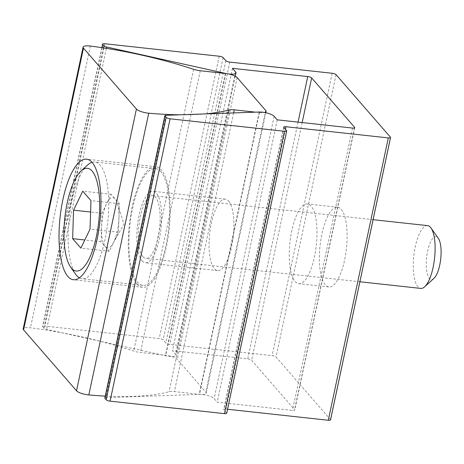 <?xml version="1.0" encoding="UTF-8"?>
<svg xmlns="http://www.w3.org/2000/svg" width="464" height="464" viewBox="0 0 464 464"><rect width="100%" height="100%" fill="white"/><g stroke="black" fill="none" stroke-linecap="round" stroke-linejoin="round"><path stroke-width="0.35" stroke-dasharray="2.32 1.74" d="M295.11 281.515A40.107 13.253 -83.8 0 0 298.775 283.678A40.107 13.253 -83.8 0 0 315.514 251.123A40.107 13.253 -83.8 0 0 311.141 206.103A40.107 13.253 -83.8 0 0 307.481 203.94A40.107 13.253 -83.8 0 0 290.737 236.489A40.107 13.253 -83.8 0 0 295.11 281.515M341.243 209.386A40.107 13.253 96.2 0 1 345.622 254.411A40.107 13.253 96.2 0 1 328.877 286.961A40.107 13.253 96.2 0 1 325.218 284.803A40.107 13.253 96.2 0 1 320.839 239.778A40.107 13.253 96.2 0 1 337.583 207.222A40.107 13.253 96.2 0 1 341.243 209.386M330.542 419.885A3.207 0.887 12 0 0 330.414 419.549L276.034 356.99A3.207 0.887 12 0 0 272.119 355.621L169.766 344.445A3.207 0.887 -168 0 1 165.851 343.076L163.131 339.95A3.207 0.887 12 0 0 159.216 338.575L44.822 326.088A3.207 0.887 12 0 0 42.589 326.465A3.207 0.887 12 0 0 42.717 326.801L43.918 328.187A3.207 0.887 12 0 0 46.644 329.359L165.665 355.789A9.628 2.656 12 0 0 169.244 356.387A9.628 2.656 12 0 0 175.943 355.262A9.628 2.656 12 0 0 175.56 354.247L172.463 350.685L247.724 358.904A3.207 0.887 -168 0 1 251.639 360.273L294.599 409.695A3.207 0.887 -168 0 1 294.727 410.031A3.207 0.887 -168 0 1 292.494 410.408L217.239 402.189L214.142 398.634A9.628 2.656 12 0 0 199.207 394.377L106.001 397.642A3.207 0.887 12 0 0 104.829 398.066M232.481 68.336L172.463 350.685M277.252 119.84L217.239 402.189M226.699 413.267A3.207 0.887 12 0 0 226.571 412.931L223.857 409.799A3.207 0.887 -168 0 1 223.729 409.463A3.207 0.887 -168 0 1 225.956 409.086L227.551 409.26M137.118 284.02A60.639 20.045 -83.8 0 0 142.657 287.291A60.639 20.045 -83.8 0 0 167.968 238.073A60.639 20.045 -83.8 0 0 161.356 169.998A60.639 20.045 -83.8 0 0 155.817 166.727A60.639 20.045 -83.8 0 0 130.5 215.946A60.639 20.045 -83.8 0 0 137.118 284.02M142.054 260.791A35.937 11.878 -83.8 0 0 145.336 262.734A35.937 11.878 -83.8 0 0 160.335 233.566A35.937 11.878 -83.8 0 0 156.414 193.221A35.937 11.878 -83.8 0 0 153.137 191.284A35.937 11.878 -83.8 0 0 138.133 220.452A35.937 11.878 -83.8 0 0 142.054 260.791M228.665 201.109A35.937 11.878 96.2 0 1 232.586 241.448A35.937 11.878 96.2 0 1 217.581 270.616A35.937 11.878 96.2 0 1 214.304 268.679A35.937 11.878 96.2 0 1 210.383 228.34A35.937 11.878 96.2 0 1 225.382 199.172A35.937 11.878 96.2 0 1 228.665 201.109M105.253 396.094A162.655 44.886 12 0 0 169.082 391.726A9.628 2.656 -168 0 1 174.394 391.587L199.503 394.33A9.628 2.656 12 0 0 206.196 393.205A9.628 2.656 12 0 0 205.813 392.19L177.265 359.345A9.628 2.656 12 0 0 165.515 355.233L140.406 352.495A9.628 2.656 -168 0 1 133.719 351.051A162.655 44.886 12 0 0 30.467 327.799A9.628 2.656 12 0 0 23.2 328.86M179.997 114.799A162.655 44.886 12 0 0 205.065 113.924M255.478 112.16L259.388 112.584A9.628 2.656 12 0 0 264.579 112.479M229.239 74.141A9.628 2.656 12 0 0 225.4 73.486L165.515 355.233M118.952 217.987A25.265 8.352 -83.8 0 0 117.462 203.336A25.265 8.352 -83.8 0 0 115.298 198.998A25.265 8.352 -83.8 0 0 106.592 203.766A25.265 8.352 -83.8 0 0 101.541 227.517A25.265 8.352 -83.8 0 0 105.2 246.506A25.265 8.352 -83.8 0 0 113.106 243.269A25.265 8.352 -83.8 0 0 113.906 241.738A25.265 8.352 -83.8 0 0 118.952 217.987L119.416 203.742L111.174 194.259L102.005 213.272L101.077 241.767L109.318 251.244L118.488 232.232L118.952 217.987M433.962 278.325A21.472 7.099 96.2 0 1 429.386 278.249A21.472 7.099 96.2 0 1 427.611 251.082A21.472 7.099 96.2 0 1 437.964 237.87A21.472 7.099 96.2 0 1 438.329 238.334M427.622 225.632A31.581 10.44 -83.8 0 0 414.439 251.262A31.581 10.44 -83.8 0 0 417.884 286.711A31.581 10.44 -83.8 0 0 420.767 288.417M142.924 256.696A31.581 10.44 96.2 0 1 139.478 221.247A31.581 10.44 96.2 0 1 152.662 195.617A31.581 10.44 96.2 0 1 155.544 197.316A31.581 10.44 96.2 0 1 158.99 232.771A31.581 10.44 96.2 0 1 145.806 258.402A31.581 10.44 96.2 0 1 142.924 256.696M160.967 171.808A58.713 19.407 -83.8 0 0 155.608 168.641A58.713 19.407 -83.8 0 0 131.097 216.299A58.713 19.407 -83.8 0 0 137.501 282.211A58.713 19.407 -83.8 0 0 142.866 285.377A58.713 19.407 -83.8 0 0 167.371 237.719A58.713 19.407 -83.8 0 0 160.967 171.808M79.379 277.849A58.713 19.407 -83.8 0 0 82.053 278.742A58.713 19.407 -83.8 0 0 106.563 231.078A58.713 19.407 -83.8 0 0 100.16 165.167A58.713 19.407 -83.8 0 0 94.801 162A58.713 19.407 -83.8 0 0 91.988 162.296M87.638 164.958A58.713 19.407 -83.8 0 0 69.136 218.266A58.713 19.407 -83.8 0 0 75.702 274.305M118.488 232.232L90.045 229.129M109.318 251.244L80.875 248.141M101.077 241.767L84.808 239.987M102.005 213.272L90.602 212.031M111.174 194.259L82.731 191.156M119.416 203.742L90.973 200.634M235.573 71.897L175.56 354.247M354.49 127.936L294.599 409.695M302.168 122.56L251.639 360.273M336.046 74.64L276.034 356.99M390.427 137.199L330.414 419.549M298.056 122.113L247.724 358.904M352.512 128.058L292.494 410.408M274.16 116.284L214.142 398.634M259.225 112.027L199.207 394.377M166.019 115.292L106.001 397.642M286.59 130.581L226.571 412.931M283.869 127.449L223.857 409.799M285.435 129.259L225.956 409.086M332.131 73.271L272.119 355.621M229.779 62.095L169.766 344.445M225.864 60.726L165.851 343.076M223.143 57.6L163.131 339.95M219.228 56.225L159.216 338.575M104.835 43.738L44.822 326.088M102.045 47.688L42.717 326.801M103.495 47.908L43.918 328.187M106.372 48.36L46.644 329.359M225.684 73.44L165.665 355.789M237.15 77.604L177.265 359.345M265.704 110.444L205.813 392.19M228.3 113.112L169.082 391.726M233.624 112.926L174.394 391.587M259.388 112.584L199.503 394.33M200.291 70.748L140.406 352.495M193.61 69.304L133.719 351.051M90.358 46.052L30.467 327.799M328.877 286.961L298.775 283.678M235.254 76.235L175.943 355.262M354.745 127.681L294.727 410.031M283.742 127.113L223.729 409.463M101.854 47.659L42.589 326.465M337.583 207.222L307.481 203.94M142.657 287.291L73.416 279.734M217.581 270.616L145.336 262.734M265.814 112.729L206.196 393.205M225.382 199.172L153.137 191.284M155.817 166.727L86.577 159.169M113.106 243.269L123.934 224.245L117.462 203.336M373.097 219.681L152.662 195.617M155.608 168.641L94.801 162M142.866 285.377L82.053 278.742M359.896 281.77L145.806 258.402"/><path stroke-width="0.7" d="M229.262 74.037A9.628 2.656 12 0 0 235.956 72.912A9.628 2.656 12 0 0 235.573 71.897L232.481 68.336L307.736 76.554A3.207 0.887 -168 0 1 311.657 77.923L354.618 127.345A3.207 0.887 -168 0 1 354.745 127.681A3.207 0.887 -168 0 1 352.512 128.058L277.252 119.84L274.16 116.284A9.628 2.656 12 0 0 259.225 112.027L166.019 115.292A3.207 0.887 12 0 0 164.848 115.716A3.207 0.887 12 0 0 164.975 116.052L166.176 117.433A3.207 0.887 12 0 0 170.091 118.807L284.484 131.295A3.207 0.887 12 0 0 286.717 130.918A3.207 0.887 12 0 0 286.59 130.581L283.869 127.449A3.207 0.887 -168 0 1 283.742 127.113A3.207 0.887 -168 0 1 285.975 126.736L388.322 137.912A3.207 0.887 12 0 0 390.555 137.535A3.207 0.887 12 0 0 390.427 137.199L336.046 74.64A3.207 0.887 12 0 0 332.131 73.271L229.779 62.095A3.207 0.887 -168 0 1 225.864 60.726L223.143 57.6A3.207 0.887 12 0 0 219.228 56.225L104.835 43.738A3.207 0.887 12 0 0 102.602 44.115A3.207 0.887 12 0 0 102.73 44.451L103.936 45.837A3.207 0.887 12 0 0 106.656 47.009L225.684 73.44A9.628 2.656 12 0 0 229.262 74.037M164.848 115.716L104.829 398.066A3.207 0.887 12 0 0 104.957 398.402L106.163 399.782A3.207 0.887 12 0 0 110.078 401.157L224.472 413.644A3.207 0.887 12 0 0 226.699 413.267L286.717 130.918M227.551 409.26L328.309 420.262A3.207 0.887 12 0 0 330.542 419.885L390.555 137.535M67.877 276.463A60.639 20.045 -83.8 0 0 73.416 279.734A60.639 20.045 -83.8 0 0 98.733 230.509A60.639 20.045 -83.8 0 0 92.116 162.435A60.639 20.045 -83.8 0 0 86.577 159.169A60.639 20.045 -83.8 0 0 61.265 208.388A60.639 20.045 -83.8 0 0 67.877 276.463M225.4 73.486L200.291 70.748A9.628 2.656 -168 0 1 193.61 69.304A162.655 44.886 12 0 0 90.358 46.052A9.628 2.656 12 0 0 83.085 47.113A9.628 2.656 12 0 0 83.474 48.128L136.41 109.028A9.628 2.656 12 0 0 148.161 113.141A9.628 2.656 12 0 0 148.724 113.199A162.655 44.886 12 0 0 179.997 114.799M83.085 47.113L23.2 328.86A9.628 2.656 12 0 0 23.583 329.875L76.525 390.775A9.628 2.656 12 0 0 88.276 394.887A9.628 2.656 12 0 0 88.839 394.939A162.655 44.886 12 0 0 105.253 396.094M264.579 112.479A9.628 2.656 12 0 0 266.087 111.459A9.628 2.656 12 0 0 265.704 110.444L237.15 77.604A9.628 2.656 12 0 0 229.239 74.141M205.065 113.924A162.655 44.886 12 0 0 228.967 109.98A9.628 2.656 -168 0 1 234.279 109.846L255.478 112.16M359.896 281.77L420.767 288.417A31.581 10.44 -83.8 0 0 424.618 286.827A31.581 10.44 -83.8 0 0 434.571 258.158A31.581 10.44 -83.8 0 0 431.039 228.015A31.581 10.44 -83.8 0 0 430.505 227.331A31.581 10.44 -83.8 0 0 427.622 225.632L373.097 219.681M91.988 162.296A58.713 19.407 -83.8 0 0 87.638 164.958L81.113 170.897A51.655 17.075 -83.8 0 0 64.832 217.796A51.655 17.075 -83.8 0 0 70.609 267.102A51.655 17.075 -83.8 0 0 71.479 268.215A51.655 17.075 -83.8 0 0 96.396 236.431A51.655 17.075 -83.8 0 0 92.127 171.083A51.655 17.075 -83.8 0 0 81.113 170.897M70.609 267.102L75.702 274.305A58.713 19.407 -83.8 0 0 76.693 275.575A58.713 19.407 -83.8 0 0 79.379 277.849M80.875 248.141L90.045 229.129L90.973 200.634L82.731 191.156L73.561 210.169L72.633 238.658L80.875 248.141M431.039 228.015L438.329 238.334A21.472 7.099 96.2 0 1 440.73 258.831A21.472 7.099 96.2 0 1 433.962 278.325L424.618 286.827M84.808 239.987L72.633 238.658M90.602 212.031L73.561 210.169M354.618 127.345L354.49 127.936M311.657 77.923L302.168 122.56M307.736 76.554L298.056 122.113M164.975 116.052L104.957 398.402M166.176 117.433L106.163 399.782M170.091 118.807L110.078 401.157M284.484 131.295L224.472 413.644M285.975 126.736L285.435 129.259M388.322 137.912L328.309 420.262M102.73 44.451L102.045 47.688M103.936 45.837L103.495 47.908M106.656 47.009L106.372 48.36M148.724 113.199L88.839 394.939M136.41 109.028L76.525 390.775M83.474 48.128L23.583 329.875M228.967 109.98L228.3 113.112M234.279 109.846L233.624 112.926M235.956 72.912L235.254 76.235M102.602 44.115L101.854 47.659M266.087 111.459L265.814 112.729"/></g></svg>
